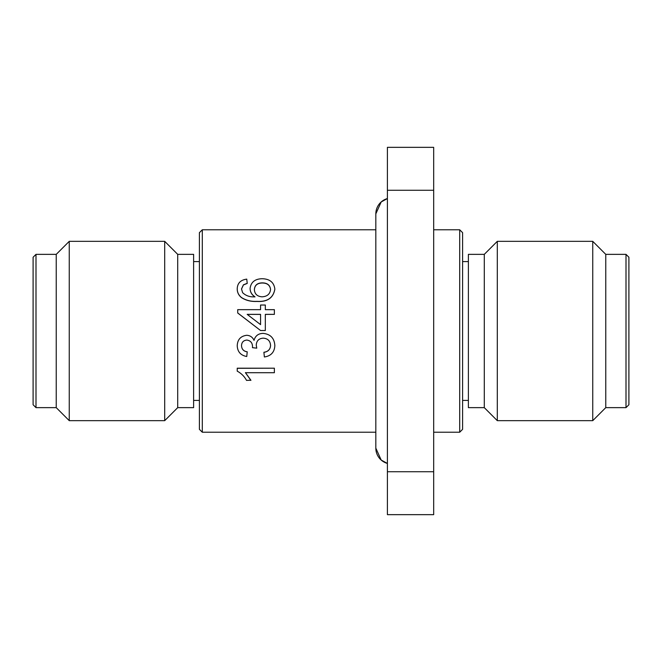 <?xml version="1.0" encoding="UTF-8"?>
<svg xmlns="http://www.w3.org/2000/svg" width="662" height="662" viewBox="0 0 662 662"><rect width="100%" height="100%" fill="white"/><g stroke="black" fill="none" stroke-linecap="round" stroke-linejoin="round"><path stroke-width="0.99" d="M459.701 229.772L462.597 232.668L462.597 429.332L459.701 432.228L459.701 229.772L433.676 229.772M237.708 312.952L260.563 330.52L265.321 330.52L260.563 330.52L237.708 313.002L237.708 309.667L260.563 309.667L260.563 305.025L265.321 305.025L265.321 309.667L265.321 305.099M265.321 330.52L265.321 314.359L274.374 314.359L265.321 314.409M260.563 309.667L260.563 305.099M247.232 283.295L243.417 284.817L241.514 288.93L242.615 292.67C245.9 295.815 250.029 297.197 254.986 296.816C251.808 294.764 250.17 291.967 250.087 288.442C250.931 282.161 254.944 278.917 262.135 278.719C269.806 278.934 274.043 282.409 274.846 289.145C273.249 297.908 267.299 301.98 256.98 301.351C251.121 301.657 245.941 300.374 241.448 297.495C238.585 295.128 237.178 292.182 237.228 288.649C237.493 283.113 240.67 279.935 246.752 279.132L247.232 283.427L243.417 284.958L241.514 289.054M254.986 296.915C251.808 294.871 250.178 292.091 250.087 288.566L250.087 288.442M274.846 289.145L274.846 289.261C273.249 298.008 267.291 302.071 256.98 301.442C251.121 301.74 245.941 300.465 241.448 297.594C238.585 295.227 237.178 292.29 237.228 288.773L237.228 288.649M375.826 229.772L202.299 229.772L202.299 432.228L375.826 432.228M202.299 229.772L199.403 232.668L199.403 429.332L202.299 432.228M484.286 331L484.286 254.357L468.382 254.357L468.382 407.643L484.286 407.643L484.286 331M484.286 407.643L497.303 420.66L497.303 241.34L484.286 254.357M626.004 407.643L626.004 254.357L628.9 257.245L628.9 404.755L626.004 407.643L605.763 407.643L592.747 420.66L592.747 241.34L497.303 241.34M605.763 407.643L605.763 254.357L592.747 241.34M177.714 407.643L193.618 407.643L193.618 254.357L177.714 254.357L177.714 407.643L164.697 420.66L69.253 420.66L69.253 241.34L164.697 241.34L164.697 420.66M69.253 241.34L56.237 254.357L56.237 407.643L69.253 420.66M56.237 254.357L35.996 254.357L35.996 407.643L56.237 407.643M35.996 254.357L33.1 257.245L33.1 404.755L35.996 407.643M433.676 190.267L433.676 147.345L387.402 147.345L387.402 190.267L433.676 190.267L433.676 471.733L387.402 471.733L387.402 514.655L433.676 514.655L433.676 471.733M387.402 190.267L387.402 471.733M263.898 352.333C268.093 351.729 270.311 349.445 270.559 345.456C270.237 340.889 267.771 338.456 263.162 338.158C258.859 338.489 256.55 340.806 256.244 345.101L256.757 348.154L252.47 347.666L252.52 346.987C252.545 342.933 250.65 340.624 246.827 340.061C243.442 340.4 241.671 342.279 241.514 345.688C241.721 349.246 243.624 351.299 247.232 351.861L246.752 356.512C240.736 355.386 237.559 351.828 237.228 345.837L237.228 345.796C237.476 339.606 240.62 336.106 246.669 335.286C250.128 335.444 252.586 337.132 254.034 340.342C255.333 335.775 258.387 333.458 263.195 333.383C270.493 334.153 274.374 338.232 274.846 345.622C274.473 352.217 270.981 355.999 264.37 356.975L263.898 352.267C268.085 351.671 270.311 349.387 270.559 345.415M256.244 345.059L256.757 348.154M252.47 347.666L252.52 346.946M241.514 345.647C241.713 349.188 243.616 351.241 247.232 351.803L247.232 351.861M237.228 345.837C237.476 339.631 240.62 336.114 246.669 335.295L246.669 335.286C250.128 335.452 252.586 337.148 254.034 340.367L254.034 340.342C255.333 335.791 258.387 333.466 263.195 333.391L263.195 333.383C270.493 334.153 274.374 338.216 274.846 345.581L274.846 345.622M245.428 372.59L250.906 380.245L246.512 380.385C244.435 376.463 241.34 373.385 237.228 371.15L237.228 368.204L274.374 368.204L237.228 368.312M274.374 368.312L274.374 372.706L245.428 372.706L250.906 380.385M274.374 314.359L274.374 309.667L265.321 309.667M247.183 314.359L260.563 324.628L260.563 314.359L247.183 314.359M260.563 324.628L260.563 314.409L247.249 314.409M270.559 289.476C270.038 285.107 267.283 282.906 262.284 282.873C257.319 282.955 254.68 285.214 254.373 289.65C254.705 294.069 257.261 296.46 262.044 296.816C267.183 296.535 270.022 294.085 270.559 289.476M270.559 289.6C270.03 285.231 267.274 283.038 262.284 283.013L262.284 282.873M262.284 283.013C257.319 283.096 254.688 285.347 254.373 289.766M375.851 214.604A15.905 15.905 180 0 1 387.402 198.559L381.188 201.96L375.826 213.867L375.826 448.133A15.905 15.905 -0 0 0 387.402 463.441L381.188 460.04L375.826 448.133M468.382 261.589L462.597 261.589M199.403 261.589L193.618 261.589M626.004 254.357L605.763 254.357M177.714 254.357L164.697 241.34M459.701 432.228L433.676 432.228M468.382 400.411L462.597 400.411M199.403 400.411L193.618 400.411M592.747 420.66L497.303 420.66"/></g></svg>
